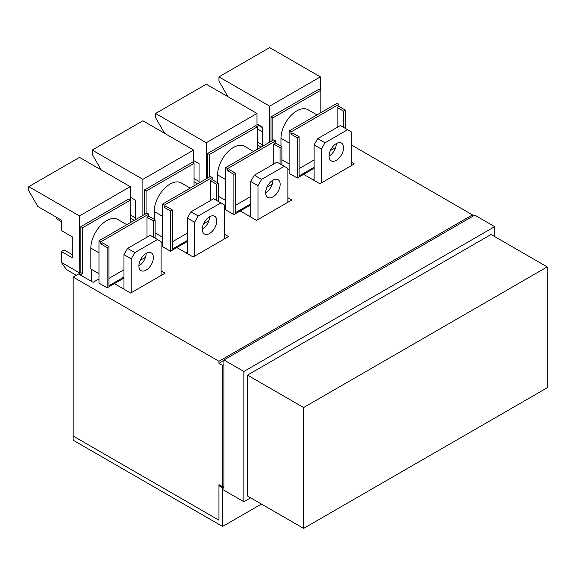 <?xml version="1.0" encoding="UTF-8"?>
<svg xmlns="http://www.w3.org/2000/svg" width="576" height="576" viewBox="0 0 576 576"><rect width="100%" height="100%" fill="white"/><g stroke="black" fill="none" stroke-linecap="round" stroke-linejoin="round"><path stroke-width="0.86" d="M224.482 206.474L225.749 205.74M98.978 278.928L93.089 282.326L78.602 273.96L73.166 277.099L73.166 440.208L222.581 526.471L222.581 487.786L218.952 485.69L218.952 520.2L73.166 436.032L218.952 520.2L218.952 484.646L222.581 486.742L223.934 485.957M289.13 169.142L287.863 169.877M161.093 243.065L162.36 242.338M73.166 277.099L218.952 361.267L472.493 214.891L351.252 144.886M281.887 164.959L281.887 146.664L275.551 143.006L275.551 140.911L273.737 139.867L225.749 167.573L225.749 209.923L233.899 214.625L250.74 204.905L240.235 210.967L256.536 220.378L291.845 199.987L287.863 197.69M155.117 238.154L155.117 219.852L148.781 216.194L148.781 214.106L146.966 213.055L98.978 240.768L98.978 283.111L107.129 287.82L123.97 278.093L114.372 283.637L130.666 293.047L165.082 273.175L161.093 270.878M218.506 201.557L218.506 183.262L212.162 179.597L212.162 177.509L210.355 176.465L162.36 204.17L162.36 246.514L170.51 251.222L187.351 241.495L176.846 247.565L193.147 256.975L228.463 236.585L224.482 234.281M351.252 162.137L354.326 163.915L319.918 183.78L303.617 174.37L314.122 168.307L297.281 178.034L297.281 137.779L299.095 136.728L299.095 175.939L314.122 167.263M472.493 216.454L472.493 214.891M223.934 360.482L218.952 363.362L222.581 365.45L222.581 486.742M218.952 363.362L218.952 361.267M249.293 216.194L250.74 215.359M123.422 288.864L123.97 288.547M185.904 252.792L187.351 251.957M312.674 179.597L314.122 178.762M222.581 365.45L223.934 364.666M250.74 217.03L250.74 181.483L257.983 185.666L261.605 179.388L284.242 166.32L287.863 168.408L287.863 202.291M284.242 166.32L276.998 162.137L254.362 175.205L250.74 181.483M272.923 180.173L272.923 180.173A10.246 5.911 -60 0 1 265.68 192.722A10.246 5.911 -60 0 1 270.151 182.412A10.246 5.911 -60 0 1 278.042 179.669A10.246 5.911 -60 0 1 280.166 184.356A10.246 5.911 -60 0 1 275.695 194.666A10.246 5.911 -60 0 1 267.804 197.41A10.246 5.911 -60 0 1 265.68 192.722M257.983 219.542L257.983 185.666M123.97 289.174L123.97 254.671L127.591 248.4L150.228 235.325L161.093 241.603L161.093 275.479M157.471 239.508L134.834 252.583L131.213 258.854L131.213 292.73M153.396 257.544A10.246 5.911 -60 0 1 148.925 267.854A10.246 5.911 -60 0 1 141.034 270.605A10.246 5.911 -60 0 1 138.91 265.91A10.246 5.911 -60 0 1 143.381 255.6A10.246 5.911 -60 0 1 151.272 252.857A10.246 5.911 -60 0 1 153.396 257.544M123.97 254.671L131.213 258.854M146.153 253.368L146.153 253.368A10.246 5.911 -60 0 1 138.91 265.91M187.351 253.627L187.351 218.074L190.973 211.802L213.61 198.734L224.482 205.006L224.482 238.882M220.86 202.918L198.216 215.986L194.594 222.257L194.594 256.133M216.785 220.954A10.246 5.911 -60 0 1 212.314 231.264A10.246 5.911 -60 0 1 204.415 234.007A10.246 5.911 -60 0 1 202.291 229.313A10.246 5.911 -60 0 1 206.77 219.01A10.246 5.911 -60 0 1 214.661 216.259A10.246 5.911 -60 0 1 216.785 220.954M187.351 218.074L194.594 222.257M209.542 216.77L209.542 216.77A10.246 5.911 -60 0 1 202.291 229.32M314.122 180.439L314.122 144.886L317.743 138.614L340.38 125.546L351.252 131.818L351.252 165.694M347.63 129.722L324.986 142.798L321.365 149.069L321.365 182.945M343.555 147.758A10.246 5.911 -60 0 1 339.084 158.069A10.246 5.911 -60 0 1 331.186 160.819A10.246 5.911 -60 0 1 329.062 156.125A10.246 5.911 -60 0 1 333.533 145.814A10.246 5.911 -60 0 1 341.431 143.071A10.246 5.911 -60 0 1 343.555 147.758M314.122 144.886L321.365 149.069M336.312 143.582L336.312 143.582A10.246 5.911 -60 0 1 329.062 156.125M254.362 175.205L261.605 179.388M127.591 248.4L134.834 252.583M190.973 211.802L198.216 215.986M317.743 138.614L324.986 142.798M257.436 141.962L262.418 144.835M320.371 89.942L320.371 76.874L269.662 47.592L218.952 76.874L218.952 81.05L228.01 96.739M256.99 123.919L262.418 127.058L262.418 146.405M261.058 147.19L257.436 145.094M218.952 76.874L269.662 106.15L269.662 142.222M320.371 76.874L269.662 106.15M271.022 141.437L271.022 116.863L319.01 89.158L320.825 90.202L272.83 117.907L271.022 116.863M345.276 128.369L345.276 110.066L338.933 106.409L338.933 104.321L337.126 103.27L289.13 130.982L289.13 173.326L297.281 178.034M289.13 163.915L281.887 159.732M345.276 110.066L343.462 111.11L343.462 127.318M338.933 104.321L290.945 132.026L290.945 134.114L297.281 137.779M290.945 132.026L289.13 130.982M280.98 146.138L280.98 138.298A22.414 12.938 120 0 1 290.765 115.747A22.414 12.938 120 0 1 308.03 109.742L316.973 114.905M338.933 106.409L337.126 107.453L343.462 111.11M299.095 136.728L292.752 133.07L290.945 134.114M299.095 168.624L314.122 159.941M330.379 150.559L335.621 147.528M337.126 107.453L337.126 127.426M320.825 112.68L320.825 90.202M272.83 140.393L272.83 117.907M76.342 275.27L66.377 269.518L61.402 262.433L61.402 251.482L64.116 249.912L72.266 254.621M130.219 199.728L130.219 186.66L79.51 157.378L28.8 186.66L28.8 190.836L37.858 206.525L61.402 220.118L61.402 230.573L72.266 236.844L72.266 257.753L61.402 251.482M28.8 186.66L79.51 215.935L79.783 273.283L80.863 272.657L80.863 226.649L128.858 198.943L130.666 199.987L82.678 227.693L80.863 226.649M130.219 186.66L79.51 215.935M61.402 262.433L79.51 272.887M80.863 272.657L82.678 273.701L80.777 274.802L78.962 273.751L79.783 273.283M91.282 281.282L91.282 269.258M98.978 273.701L90.828 268.999L90.828 248.083A22.414 12.938 120 0 1 100.606 225.533A22.414 12.938 120 0 1 117.878 219.528L126.821 224.69M123.97 277.049L108.936 285.725L108.936 246.514L107.129 247.565L107.129 287.82M155.117 219.852L153.31 220.896L153.31 237.103M148.781 214.106L100.786 241.812L100.786 243.9L107.129 247.565M100.786 241.812L98.978 240.768M56.059 217.03A7.682 4.435 120 0 0 57.557 219.449L61.402 221.666M148.781 216.194L146.966 217.238L153.31 220.896M108.936 246.514L102.6 242.856L100.786 243.9M108.936 278.41L123.97 269.726M140.227 260.345L145.469 257.314M146.966 217.238L146.966 237.211M130.666 222.466L130.666 199.987M82.678 273.701L82.678 227.693M80.777 275.22L80.777 274.802M78.962 274.169L78.962 273.751M130.666 215.15L135.648 218.023M193.601 163.13L193.601 150.062L142.891 120.787L92.182 150.062L92.182 154.246L101.239 169.927M130.219 197.114L135.648 200.246L135.648 219.593M134.287 220.378L130.666 218.282M92.182 150.062L142.891 179.338L142.891 215.41M193.601 150.062L142.891 179.338M144.252 214.625L144.252 190.051L192.24 162.346L194.054 163.39L146.059 191.102L144.252 190.051M162.36 237.103L155.117 232.927M187.351 240.451L172.325 249.127L172.325 209.923L170.51 210.967L170.51 251.222M218.506 183.262L216.691 184.306L216.691 200.513M212.162 177.509L164.174 205.214L164.174 207.31L170.51 210.967M164.174 205.214L162.36 204.17M154.21 219.334L154.21 211.493A22.414 12.938 120 0 1 163.994 188.935A22.414 12.938 120 0 1 181.26 182.93L190.202 188.093M212.162 179.597L210.355 180.648L216.691 184.306M172.325 209.923L165.982 206.258L164.174 207.31M172.325 241.812L187.351 233.136M203.609 223.747L208.85 220.723M210.355 180.648L210.355 200.614M194.054 185.875L194.054 163.39M146.059 213.581L146.059 191.102M257.436 149.278L257.436 126.799L255.629 125.755L207.634 153.461L209.448 154.505L257.436 126.799M207.634 178.027L207.634 153.461M209.448 176.983L209.448 154.505M225.749 200.513L218.506 196.33M275.551 140.911L227.556 168.624L227.556 170.712L229.37 169.668L235.706 173.326L233.899 174.37L233.899 214.625M281.887 146.664L280.08 147.708L280.08 163.915M250.74 203.854L235.706 212.537L235.706 173.326M227.556 170.712L233.899 174.37M227.556 168.624L225.749 167.573M217.598 182.736L217.598 174.895A22.414 12.938 120 0 1 227.376 152.345A22.414 12.938 120 0 1 244.649 146.34L253.591 151.502M275.551 143.006L273.737 144.05L280.08 147.708M235.706 205.214L250.74 196.538M266.998 187.15L272.239 184.126M273.737 144.05L273.737 164.023M256.99 126.533L256.99 113.465L206.28 142.74L206.28 178.812M256.99 113.465L206.28 84.19L155.57 113.465L206.28 142.74M155.57 113.465L155.57 117.648L164.628 133.33M193.601 160.517L199.037 163.656L199.037 182.995M197.676 183.78L194.054 181.692M194.054 178.553L199.037 181.433M547.2 266.904L303.617 407.534L303.617 528.408L247.478 495.994L247.478 375.12L491.062 234.49L547.2 266.904L547.2 387.778L303.617 528.408M303.617 407.534L247.478 375.12M494.683 226.649L243.857 371.462L243.857 501.739L223.934 490.241L223.934 359.964L474.761 215.15L494.683 226.649L494.683 236.585M250.646 497.822L243.857 501.739M243.857 371.462L223.934 359.964M257.436 128.887L262.418 131.767M256.99 124.445L262.418 127.584M222.581 526.471L261.425 504.043M222.581 487.786L223.934 487.001M218.952 485.69L219.859 485.172M289.13 143.006L280.98 138.298M98.978 252.792L90.828 248.083M162.36 216.194L154.21 211.493M225.749 179.597L217.598 174.895"/></g></svg>
